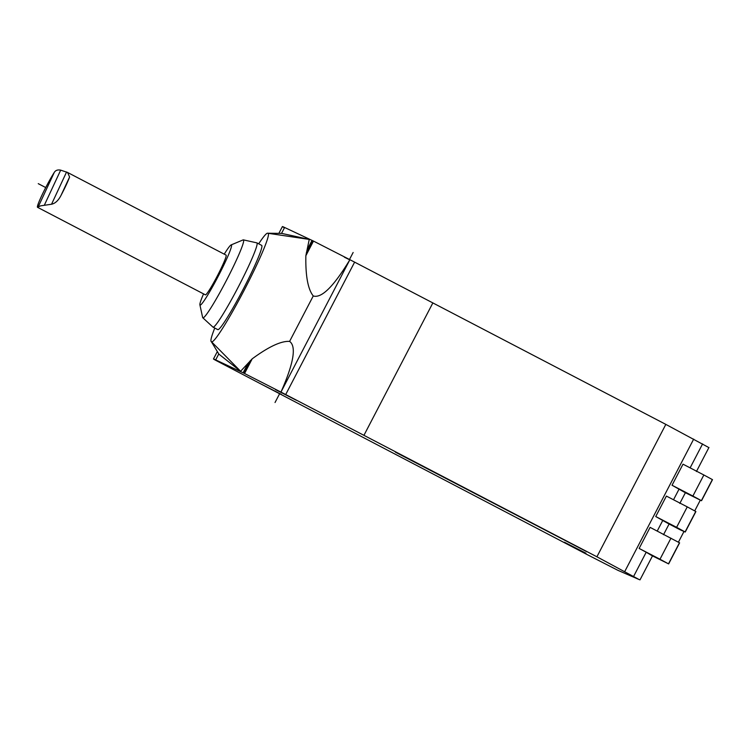 <?xml version="1.0" encoding="UTF-8"?>
<svg xmlns="http://www.w3.org/2000/svg" width="750" height="750" viewBox="0 0 750 750"><rect width="100%" height="100%" fill="white"/><g stroke="black" fill="none" stroke-linecap="round" stroke-linejoin="round"><path stroke-width="1.12" d="M284.231 227.7C281.719 226.256 281.85 226.181 284.606 227.484L313.481 241.078L349.894 259.688A54.431 0.478 27.5 0 1 354.619 262.134L665.831 424.387L707.972 447.094M344.381 257.194L349.8 259.866M296.381 400.284L275.456 389.606L296.381 400.284M639.038 579.506L617.878 570.319L587.081 554.55L215.297 360.103C212.794 358.669 212.925 358.594 215.681 359.897L243.778 373.106L280.959 392.091A54.431 0.478 27.5 0 1 285.694 394.547L596.906 556.791L639.038 579.506L640.022 579.853L652.556 555.778M215.297 360.103C212.794 358.669 212.925 358.594 215.681 359.897L218.775 353.953M585.947 553.228L564.375 542.212L585.947 553.228M281.334 394.378L259.753 383.363L281.334 394.378M586.603 551.634L395.381 452.147L586.603 551.634M651.609 555.441L646.2 552.234L633.675 576.309M668.212 523.547L655.744 516.534L676.603 527.334L685.247 532.022L680.194 529.791L669.094 524.006M655.744 516.534L666.394 496.078L687.253 506.869L695.897 511.556L685.228 532.013M646.2 552.234L639.141 548.438L650.109 527.372L679.603 542.85L668.625 563.906L652.491 555.9M684.506 492.253L672.038 485.241L683.006 464.175L703.856 474.975L712.5 479.653L701.522 500.719L685.388 492.712M672.038 485.241L692.888 496.041L703.856 474.975M676.603 527.334L687.253 506.869M639.141 548.438L659.991 559.237L670.959 538.172M692.888 496.041L701.531 500.719L712.5 479.653M659.991 559.237L668.634 563.916L679.603 542.85M665.831 424.387L596.906 556.791M313.256 295.95C321.497 298.566 333.712 286.481 349.894 259.688L280.959 392.091C293.7 363.309 296.578 346.406 289.603 341.391L313.256 295.95C307.922 289.247 305.456 275.831 305.859 255.712L309.253 239.409L267.703 233.231L281.719 233.4L309.253 239.409M240.609 371.269L218.878 354.122L211.303 341.569L240.609 371.269L252.178 358.847C268.706 346.678 281.175 340.856 289.603 341.391M211.725 341.737A61.069 5.006 -62.5 0 0 244.603 289.406A61.069 5.006 -62.5 0 0 268.116 233.4M248.156 363.113L243.122 372.797M312.047 240.384L307.013 250.059M284.606 227.484L281.531 233.4M211.303 341.569A61.069 5.006 117.5 0 1 211.106 341.419A61.069 5.006 117.5 0 1 214.763 328.041M258.694 243.806A61.069 5.006 117.5 0 1 267.562 233.203A61.069 5.006 117.5 0 1 267.703 233.231M256.903 242.878A47.503 3.891 -62.5 0 1 238.584 286.425A47.503 3.891 117.5 0 1 212.981 327.113L217.772 329.606A47.503 3.891 -62.5 0 0 243.375 288.928A47.503 3.891 -62.5 0 0 261.703 245.381L256.903 242.878A47.503 3.891 -62.5 0 0 256.819 242.85L243.403 239.878A43.931 3.6 -62.5 0 0 243.066 239.925L231.122 244.922A33.928 2.784 -62.5 0 0 224.25 254.166M212.981 327.113A47.503 3.891 117.5 0 1 212.906 327.056L202.791 317.756A43.931 3.6 117.5 0 1 202.641 317.456L199.894 304.8A33.928 2.784 117.5 0 1 203.55 293.878M243.403 239.878A43.931 3.6 -62.5 0 1 226.537 280.181A43.931 3.6 117.5 0 1 202.791 317.756M199.894 304.8A33.928 2.784 117.5 0 0 218.353 276.009A33.928 2.784 -62.5 0 0 231.122 244.922M37.5 207.291L205.397 294.844A22.387 1.837 117.5 0 0 217.472 275.663A22.387 1.837 -62.5 0 0 226.106 255.131L67.556 172.453L69.591 177A22.387 1.837 -62.5 0 1 61.566 194.362A22.387 1.837 117.5 0 1 61.022 195.394C58.416 200.484 55.256 203.428 51.544 204.234L40.612 205.847L38.203 206.906L54.309 172.35A22.387 1.837 -62.5 0 0 42.544 193.931A22.387 1.837 -62.5 0 0 37.5 207.291A22.387 1.837 -62.5 0 0 38.203 206.906M54.309 172.35C55.603 170.297 57.731 169.566 60.684 170.147L67.556 172.453M38.25 183.656L45.722 187.556M275.034 402.516L279.713 393.534M349.491 259.481L353.137 252.487M678.413 542.203L684.047 531.366M694.706 510.909L700.341 500.072M702.6 443.897L690.122 467.859M662.812 520.331L657.225 531.056M693.684 439.106L624.759 571.519M673.519 499.763L679.097 489.037M701.391 500.644L712.359 479.578M685.097 531.938L695.756 511.472M668.494 563.841L679.462 542.775M432.872 302.897L363.947 435.309M285.694 394.547L354.619 262.134M252.178 358.847L244.556 373.491M313.481 241.078L305.859 255.712M250.219 360.75L243.778 373.106M312.712 240.703L306.272 253.059M44.306 205.275L60.684 170.147M51.544 204.234L66.581 171.984M61.022 195.394L69.591 177M696.422 471.516L708.956 447.441M663.525 534.712L669.159 523.884M685.247 532.022L695.897 511.556M685.453 492.581L679.819 503.419M212.428 343.434L211.116 341.409M267.562 233.203L268.884 233.25M278.869 233.362L282.403 226.575M217.331 351.572L213.469 358.988"/></g></svg>
